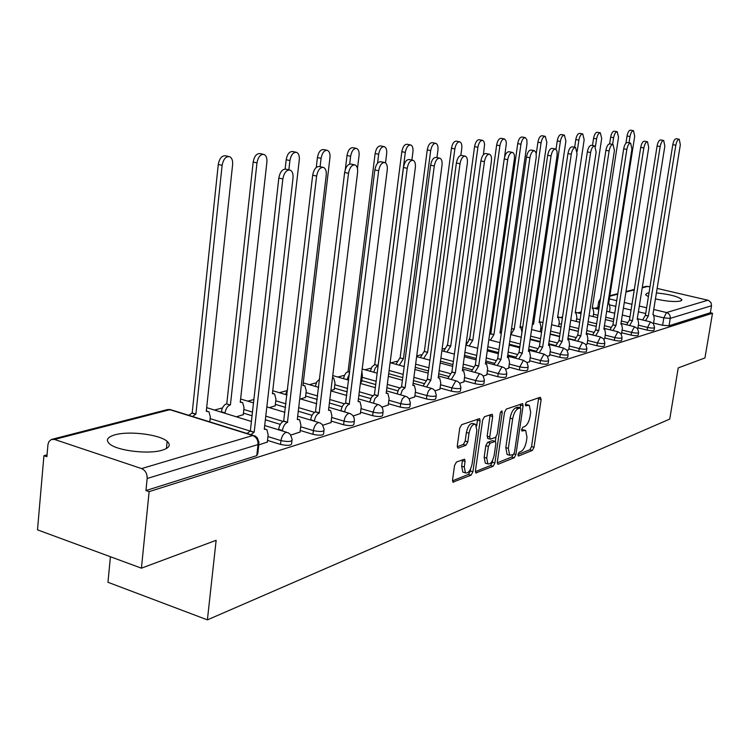 <?xml version="1.0" encoding="UTF-8"?>
<svg xmlns="http://www.w3.org/2000/svg" width="750" height="750" viewBox="0 0 750 750"><rect width="100%" height="100%" fill="white"/><g stroke="black" fill="none" stroke-linecap="round" stroke-linejoin="round"><path stroke-width="1.12" d="M517.959 454.491L518.606 455.991L532.359 450.441L534.028 447.291L541.153 399.469L540.281 397.238L526.547 402.028L525.356 404.25L525.656 405.806L529.294 405.291L530.681 412.35L530.081 416.381C529.059 421.688 527.25 425.072 524.644 426.544L522.844 427.219L521.644 429.45L521.934 430.969L525.675 430.406L526.987 437.306L526.397 441.309C525.375 446.588 523.566 449.991 520.959 451.519L519.159 452.241L517.959 454.491L529.884 449.728L531.553 446.569L538.716 397.781M655.444 298.912C666.441 301.359 674.784 302.081 680.484 301.05L681.788 299.541C678.113 296.503 669.647 294.3 656.409 292.922M649.003 292.884L647.025 293.212L645.6 294.788L648.403 296.653M162.225 450.197C169.444 447.891 171.084 444.947 167.156 441.356C159.731 434.531 129.206 430.688 115.031 434.803C107.194 437.091 105.422 440.156 109.716 444C117.441 450.825 148.744 454.509 162.225 450.197M456.459 462.019L454.556 465.469L452.541 479.953L452.972 482.147L471.066 475.181L472.913 471.788L480.122 420.928L479.644 418.641L461.672 424.659L459.759 428.091L457.303 445.744L457.772 448.012L458.409 448.069L465.938 445.275L467.812 441.872L469.031 433.209C470.503 426.759 472.688 423.778 475.594 424.294L476.859 430.397L472.116 463.941C470.597 470.494 468.375 473.484 465.441 472.894L464.278 467.016L465.066 461.4L464.625 459.178L456.459 462.019M712.5 313.256L704.953 357.938L678.225 367.913L669.741 419.081L207.403 619.866L216.141 540.309L141.431 568.181L149.128 491.634L712.5 313.256L710.344 312.741L711.525 305.738L670.237 318.384L663.806 317.887L654.225 315.591M497.316 462L497.728 464.147L498.3 464.184L514.219 457.762L515.934 454.537L523.088 405.816L522.647 403.594L506.278 409.097L504.506 412.359L497.316 462M493.125 466.275L475.866 472.95L475.444 470.775L482.644 420.038L484.481 416.7L492.216 414.244L492.675 416.512L489.75 436.969L490.191 439.191L495.441 437.475L497.231 434.184L500.278 413.053L501.891 410.784L502.209 412.369L494.906 462.975L493.125 466.275L490.575 465.516L475.387 471.619M141.431 568.181L37.5 529.847L43.922 455.691L47.044 454.856M597.788 307.509L594.647 308.353M581.259 311.934L577.847 312.844M562.556 316.941L560.381 317.522M543.028 322.162L542.212 322.378M466.753 342.562L466.247 342.703M444.506 348.516L442.097 349.163M421.228 354.75L416.728 355.95M396.853 361.266L390.834 362.878M371.306 368.1L364.997 369.788M344.484 375.281L337.884 377.044M316.303 382.819L309.375 384.675M286.659 390.75L279.375 392.7M253.875 399.516L247.753 401.156M222.478 407.916L214.369 410.091M110.428 556.744L107.962 582.281L207.403 619.866M149.128 491.634L145.95 490.556L147.159 478.5C147.244 473.653 145.388 470.344 141.581 468.581L54.516 439.444L51.253 439.537L48.966 441.591L47.981 444.375L46.884 456.703L43.922 455.691M710.344 312.741L669.028 325.763L662.606 325.284L653.55 323.091M646.031 286.406L649.988 286.762M657.141 288.422L708.459 300.356L711.066 302.7L711.525 305.738M603.881 339.103L604.669 338.7M585.9 344.616L587.062 344.1M567.15 350.363L568.716 349.716M547.575 356.363L549.572 355.584M527.109 362.644L529.575 361.706M505.706 369.206L508.688 368.109M483.291 376.078L486.825 374.803M459.778 383.287L463.931 381.816M435.113 390.844L439.922 389.175M409.191 398.794L414.731 396.891M360.516 382.312L361.584 381.816M381.909 407.156L388.247 405M330.928 390.534L334.228 389.419M353.175 415.969L360.384 413.541M300.6 398.953L305.466 397.397M322.856 425.269L331.022 422.531M269.334 407.644L275.184 405.806M290.822 435.084L300.047 432.019M236.306 416.822L243.263 414.666M258.797 444.9L267.309 442.05M291.956 440.784L291.675 443.128C291.853 445.5 288.131 445.941 280.528 444.441L267.497 440.381M323.972 430.8L323.681 433.191C323.775 435.394 320.194 435.778 312.928 434.334L300.234 430.463M280.284 424.378L265.359 419.822M252.047 415.763L243.441 413.137M354.281 421.35L353.972 423.778C354 425.822 350.541 426.159 343.594 424.772L331.209 421.069M312.047 415.341L298.266 411.216M285.553 407.419L275.353 404.372M382.997 412.397L382.688 414.844C382.65 416.756 379.303 417.047 372.647 415.706L360.562 412.162M342.159 406.762L329.4 403.022M317.25 399.459L305.625 396.047M410.259 403.894L409.931 406.369C409.856 408.141 406.613 408.394 400.219 407.109L388.416 403.706M370.744 398.616L358.894 395.203M347.259 391.847L334.387 388.144M436.163 395.822L435.825 398.297C435.703 399.956 432.572 400.172 426.422 398.934L414.891 395.672M397.903 390.863L386.878 387.741M375.722 384.572L361.744 380.616M460.819 388.134L460.472 390.619C460.312 392.175 457.275 392.353 451.359 391.163L440.081 388.022M423.75 383.466L413.466 380.606M402.75 377.616L388.688 373.697M484.303 380.812L483.956 383.297C483.759 384.75 480.816 384.9 475.106 383.756L464.081 380.728M448.369 376.416L438.759 373.781M428.456 370.959L415.219 367.322M506.709 373.828L506.344 376.303C506.128 377.672 503.269 377.794 497.766 376.688L486.975 373.772M471.853 369.684L462.844 367.256M452.934 364.575L440.466 361.2M528.094 367.153L527.728 369.628C527.494 370.903 524.709 371.016 519.394 369.947L508.828 367.125M494.269 363.253L485.822 360.994M476.269 358.453L464.503 355.322M548.541 360.787L548.175 363.244C547.913 364.444 545.212 364.528 540.066 363.497L529.716 360.778M515.681 357.084L507.75 355.003M498.534 352.584L487.425 349.659M568.097 354.684L567.731 357.131C567.459 358.256 564.825 358.331 559.837 357.328L549.703 354.694M536.166 351.188L528.703 349.247M519.816 346.941L509.306 344.213M586.838 348.844L586.462 351.272C586.172 352.341 583.612 352.387 578.784 351.422L568.837 348.872M555.788 345.525L548.756 343.725M540.159 341.522L530.212 338.972M604.791 343.247L604.416 345.647C604.125 346.659 601.622 346.697 596.934 345.759L587.184 343.294M574.584 340.097L567.956 338.419M559.641 336.319L550.209 333.928M541.613 331.753L540.328 331.425M622.022 337.875L621.647 340.256C621.337 341.212 618.909 341.231 614.353 340.331L604.791 337.931M592.612 334.884L586.35 333.319M578.306 331.303L569.363 329.072M561.047 326.981L558.628 326.381M638.569 332.719L638.194 335.081C637.875 335.981 635.503 335.991 631.078 335.109L621.694 332.794M654.469 327.759L654.094 330.103C653.775 330.956 651.459 330.956 647.147 330.103L637.931 327.844M145.95 490.556L256.762 455.644L257.803 453.628L258.881 444.206M597.6 308.728L598.716 301.481M524.822 430.162L521.625 429.581M528.488 405.066L525.328 404.475M520.163 407.822L520.613 404.1M497.269 462.825L511.697 457.031L513.253 454.603M513.309 454.575L514.509 452.316L520.8 409.472L520.491 407.916L518.222 408.572C515.55 410.016 513.694 413.447 512.653 418.866L508.35 448.369L509.653 455.241L513.309 454.575M518.072 407.316L520.153 407.887M508.069 454.781L507.122 454.5L505.809 447.628L510.103 418.153C511.144 412.734 513 409.303 515.681 407.859L517.612 407.184M487.931 438.534L487.162 436.219L490.134 414.731M495.975 437.1L495.356 441.356M492.638 460.266L492.356 462.216L494.906 462.975M486.722 458.072L487.856 463.884C490.641 464.381 492.759 461.466 494.212 455.138L495.872 443.606L495.441 441.403L490.2 443.128L488.391 446.456L486.722 458.072L484.153 457.312L485.287 463.125L486.169 463.387M495.122 441.309L492.309 440.616L494.878 441.356M484.153 457.312L485.813 445.697L487.622 442.378L492.309 440.616M490.575 465.516L492.356 462.216M463.828 472.406L462.834 472.106L461.663 466.228L462.497 459.703M474.684 424.031L472.969 423.544C470.062 423.028 467.869 426 466.397 432.45L469.031 433.209M457.256 446.737L463.303 444.506L465.188 441.103L466.397 432.45M476.691 425.972L477.553 419.119M452.494 480.816L468.478 474.394L470.325 471L470.616 468.947M609.45 311.934L610.041 308.128L609.244 303.984L608.578 304.003L634.706 136.209L633.506 130.706C631.941 130.819 630.769 132.759 630 136.537L629.025 142.8M598.125 309.197L599.381 305.953M625.941 143.222L627.066 135.984C627.834 132.206 629.006 130.266 630.581 130.153L633.506 130.706M653.456 323.672L654.253 318.788L653.541 314.606L652.903 314.634L680.325 144.834L679.266 139.284C677.766 139.416 676.622 141.394 675.825 145.219L648.337 315.984L645.553 320.691M642.628 319.978L645.413 315.281L672.806 144.647C673.603 140.822 674.747 138.844 676.256 138.722L679.266 139.284M648.337 315.984L645.413 315.281M593.156 316.594L593.775 312.553L592.941 308.344L592.228 308.363L618.525 137.353L617.259 131.747C615.628 131.85 614.419 133.828 613.631 137.7L612.6 144.412M609.619 143.85L610.65 137.128C611.438 133.266 612.647 131.287 614.288 131.184L617.259 131.747M576.225 321.441L576.872 317.156L576 312.881L575.241 312.891L601.688 138.544L600.356 132.825C598.65 132.919 597.403 134.944 596.597 138.9L595.453 146.456M592.491 145.519L593.569 138.319C594.375 134.362 595.631 132.347 597.337 132.253L600.356 132.825M637.791 328.706L638.634 323.475L637.894 319.237L637.209 319.266L664.837 146.166L663.713 140.512C662.147 140.634 660.966 142.65 660.15 146.569L632.466 320.663L629.578 325.509M626.606 324.778L629.484 319.941L657.094 145.978C657.9 142.069 659.091 140.053 660.656 139.931L663.713 140.512M632.466 320.663L629.484 319.941M621.553 333.684L622.388 328.359L621.609 324.056L620.887 324.075L648.722 147.544L647.522 141.788C645.891 141.9 644.663 143.953 643.837 147.966L615.947 325.538L612.966 330.534M609.938 329.784L612.928 324.797L640.725 147.366C641.55 143.362 642.778 141.309 644.419 141.197L647.522 141.788M615.947 325.538L612.928 324.797M558.609 326.484L559.294 321.938L558.375 317.597L557.569 317.606L584.166 139.781L582.759 133.95C580.978 134.034 579.684 136.097 578.859 140.147L577.219 151.209M574.641 147.281L575.794 139.556C576.609 135.506 577.903 133.444 579.694 133.369L582.656 133.931M532.444 323.719L533.597 324L532.284 324.834M540.281 331.753L540.994 326.916L540.037 322.509L539.166 322.519L565.903 141.066L564.412 135.131C562.556 135.197 561.216 137.306 560.372 141.459L533.597 324M556.022 149.306L557.259 140.85C558.094 136.697 559.444 134.597 561.3 134.522L564.3 135.103M511.566 328.509L514.191 329.184L510.788 334.584M510.694 334.556L521.222 337.256L521.925 332.109L520.931 327.638L519.994 327.628L546.863 142.406L545.288 136.35C543.347 136.406 541.95 138.562 541.087 142.819L514.191 329.184M536.278 153.647L537.919 142.191C538.772 137.944 540.178 135.787 542.128 135.741L545.147 136.322M604.641 338.869L605.494 333.441L604.678 329.062L603.9 329.091L631.922 148.987L630.656 143.119C628.959 143.212 627.684 145.322 626.841 149.428L598.753 330.6L595.659 335.766M592.594 334.997L595.688 329.841L623.681 148.819C624.516 144.713 625.791 142.613 627.506 142.509L630.562 143.1M598.753 330.6L595.688 329.841M587.034 344.269L587.888 338.728L587.034 334.284L586.2 334.303L614.419 150.497L613.078 144.497C611.297 144.591 609.975 146.738 609.113 150.947L580.837 335.887L577.631 341.212M574.509 340.425L577.725 335.1L605.897 150.328C606.759 146.119 608.081 143.972 609.872 143.887L612.956 144.478M580.837 335.887L577.725 335.1M568.688 349.894L569.541 344.241L568.65 339.731L567.75 339.741L596.147 152.062L594.722 145.95C592.856 146.025 591.487 148.219 590.606 152.541L562.163 341.391L558.825 346.903M555.666 346.088L559.003 340.584L587.344 151.894C588.225 147.581 589.594 145.388 591.469 145.312L594.591 145.922M562.163 341.391L559.003 340.584M489.563 334.5L490.828 333.778L493.941 334.584L490.416 340.172M501.309 333.178L500.006 332.963L526.987 143.812L526.856 139.669L525.319 137.634C523.284 137.662 521.831 139.866 520.959 144.234L493.941 334.584M490.828 333.778L517.734 143.597C518.616 139.238 520.069 137.034 522.112 136.997L525.159 137.597M549.544 355.763L550.406 349.988L549.469 345.413L548.503 345.422L577.069 153.703L575.559 147.459C573.6 147.516 572.175 149.766 571.275 154.2L542.663 347.137L539.203 352.847M535.988 352.003L539.456 346.312L567.956 153.544C568.856 149.109 570.281 146.869 572.25 146.812L575.4 147.431M542.663 347.137L539.456 346.312M465.975 345.178L469.434 339.45L472.809 340.219L469.144 346.012M504.516 157.397L506.353 143.325L505.912 140.588L504.459 138.966C502.322 138.984 500.813 141.234 499.913 145.725L472.809 340.219M469.65 339.394L496.65 145.069C497.541 140.588 499.059 138.338 501.197 138.319L504.272 138.928M529.547 361.894L530.419 355.997L529.434 351.347L528.403 351.347L557.109 155.419L557.025 151.144L555.516 149.044C553.462 149.081 551.981 151.378 551.053 155.934L522.3 353.147L518.691 359.053M515.428 358.191L519.038 352.294L547.688 155.259C548.606 150.712 550.097 148.416 552.15 148.378L555.337 149.006M522.3 353.147L519.038 352.294M443.691 351.253L447.3 345.319L450.731 346.116L446.906 352.116M483.422 154.669L484.594 144.197L483.966 141.609L482.644 140.363C480.403 140.363 478.819 142.659 477.9 147.281L450.731 346.116M447.516 345.262L474.581 146.606C475.5 141.994 477.075 139.697 479.325 139.706L482.428 140.325M508.659 368.297L509.531 362.269L508.509 357.553L507.384 357.544L536.231 157.209L536.119 152.859L534.544 150.703C532.388 150.712 530.841 153.066 529.894 157.753L501 359.419L497.25 365.55M493.931 364.669L497.691 358.547L526.462 157.059C527.409 152.381 528.956 150.037 531.122 150.019L534.338 150.656M501 359.419L497.691 358.547M420.384 357.619L424.134 351.459L427.631 352.275L423.647 358.509M460.819 155.4L461.766 148.416C462.113 144.787 461.466 142.594 459.806 141.834C457.444 141.797 455.794 144.159 454.847 148.903L427.631 352.275M424.359 351.403L451.472 148.219C452.409 143.475 454.069 141.122 456.431 141.159L459.553 141.778M486.797 375L487.669 368.841L486.609 364.05L485.391 364.022L514.359 159.084C514.753 155.409 514.153 153.188 512.569 152.438C510.3 152.428 508.678 154.838 507.712 159.656L478.706 366L474.797 372.366M471.422 371.447L475.341 365.091L504.225 158.944C505.191 154.134 506.812 151.725 509.091 151.734L512.325 152.391M478.706 366L475.341 365.091M395.972 364.294L399.881 357.891L403.434 358.725L399.291 365.203M436.941 157.584L437.934 150.094C438.281 146.409 437.587 144.169 435.863 143.372C433.378 143.306 431.653 145.716 430.688 150.609L403.434 358.725M400.125 357.825L427.256 149.906C428.222 145.013 429.947 142.603 432.441 142.678L435.572 143.316M463.903 382.022L464.775 375.722L463.669 370.856L462.356 370.819L491.419 161.053C491.803 157.312 491.175 155.053 489.525 154.256C487.134 154.219 485.437 156.684 484.434 161.653L455.344 372.881L451.266 379.5M447.834 378.562L451.922 371.953L480.891 160.931C481.884 155.963 483.581 153.497 485.981 153.544L489.234 154.2M455.344 372.881L451.922 371.953M370.378 371.297L371.925 366.928L374.709 364.556L378.084 365.494L375.3 367.866L373.753 372.234M411.872 160.059L412.931 151.866C413.269 148.116 412.547 145.828 410.747 144.984C408.122 144.881 406.312 147.356 405.319 152.4L378.084 365.494M374.709 364.556L401.831 151.678C402.825 146.634 404.634 144.169 407.259 144.272L410.4 144.919M439.894 389.381L440.775 382.931L439.631 378L438.188 377.944L467.325 163.125C467.709 159.328 467.044 157.003 465.319 156.178C462.797 156.103 461.025 158.625 459.994 163.753L430.837 380.109L426.581 387M423.094 386.025L427.359 379.144L456.384 163.003C457.406 157.884 459.188 155.363 461.719 155.438L464.991 156.103M430.837 380.109L427.359 379.144M343.519 378.647L344.484 375.291L346.2 372.694L348.047 371.625L349.716 372.103M361.566 382.013L362.381 375.525L361.884 371.456M385.509 162.909L386.663 153.713C387 149.916 386.231 147.572 384.366 146.681C381.591 146.541 379.697 149.072 378.666 154.284L377.559 163.209M349.5 373.791L346.95 379.622M348.047 371.625L375.122 153.534C376.144 148.331 378.047 145.8 380.822 145.95L383.953 146.597M414.703 397.106L415.575 390.506L414.394 385.5L412.828 385.416L442.003 165.3C442.378 161.438 441.666 159.066 439.884 158.194C437.213 158.072 435.347 160.659 434.288 165.966L405.103 387.694L402.234 390.253L400.65 394.884M397.106 393.881L398.691 389.25L401.559 386.7L430.613 165.188C431.672 159.9 433.538 157.312 436.209 157.434L439.491 158.109M405.103 387.694L401.559 386.7M334.2 389.616L335.016 382.969L333.684 377.953L332.494 377.681M357.469 168.553L359.044 155.662C359.372 151.8 358.566 149.409 356.616 148.472C353.681 148.275 351.684 150.872 350.625 156.263L349.678 164.044M315.3 386.381L316.894 381.703L319.697 379.144M345.338 169.388L347.016 155.494C348.075 150.113 350.072 147.516 353.016 147.722L356.137 148.369M388.219 405.225L389.1 398.466L387.881 393.394L386.156 393.281L415.341 167.587C415.706 163.669 414.966 161.241 413.1 160.322C410.269 160.144 408.309 162.806 407.213 168.291L378.038 395.681L375 398.363L373.378 403.191M369.769 402.15L371.4 397.331L374.428 394.641L403.472 167.494C404.559 162.019 406.528 159.366 409.369 159.534L412.631 160.219M378.038 395.681L374.428 394.641M305.438 397.613L306.253 390.797L304.884 385.725L302.925 385.547L329.953 157.716C330.272 153.797 329.419 151.35 327.403 150.366C324.281 150.103 322.181 152.766 321.084 158.344L320.1 166.688M285.609 394.537L287.719 388.941M316.256 167.447L317.409 157.556C318.506 151.978 320.616 149.325 323.738 149.588L326.822 150.244M360.356 413.766L361.228 406.837L359.981 401.709L358.087 401.559L387.244 170.006C387.6 166.022 386.812 163.537 384.872 162.562C381.863 162.328 379.8 165.056 378.666 170.738L349.247 404.166C346.922 405.234 345.394 407.775 344.672 411.816L341.006 410.728C341.728 406.706 343.256 404.156 345.581 403.097L374.85 169.922C375.984 164.241 378.056 161.522 381.075 161.756L384.319 162.441M349.528 404.081L345.872 403.012M275.156 406.031L275.963 399.047L274.575 393.909L272.419 393.684L299.278 159.881C299.587 155.916 298.688 153.403 296.597 152.363C293.278 152.016 291.047 154.753 289.913 160.547L288.853 169.809M285.131 169.012L286.181 159.731C287.316 153.938 289.547 151.219 292.866 151.556L295.903 152.213M330.994 422.766L331.866 415.659L330.6 410.475L328.509 410.278L357.572 172.547C357.928 168.516 357.094 165.975 355.078 164.934C351.881 164.625 349.688 167.428 348.506 173.334L319.181 413.025C316.725 414.141 315.131 416.766 314.4 420.909L310.669 419.784C311.4 415.65 312.994 413.025 315.45 411.919L344.634 172.481C345.806 166.584 348 163.791 351.216 164.1L354.413 164.794M319.481 412.941L315.75 411.834M221.334 412.228L221.381 411.778C222.094 407.606 223.781 404.972 226.444 403.866L230.1 404.972C227.438 406.078 225.75 408.722 225.037 412.903L224.991 413.344M243.244 414.9L244.041 407.728L242.634 402.562L240.244 402.272L266.878 162.169C267.178 158.156 266.241 155.588 264.066 154.472C260.531 154.041 258.169 156.844 256.978 162.872L230.419 404.887M226.772 403.781L253.181 162.028C254.362 156.009 256.734 153.216 260.278 153.647L263.231 154.284M300.019 432.262L300.881 424.969L299.597 419.738L297.291 419.484L326.212 175.247C326.55 171.159 325.678 168.553 323.588 167.447C320.175 167.053 317.85 169.922 316.622 176.072L287.438 422.391C284.841 423.553 283.172 426.262 282.431 430.519L278.634 429.347C279.375 425.1 281.044 422.4 283.641 421.238L312.675 175.191C313.903 169.059 316.228 166.191 319.65 166.594L322.781 167.269M287.747 422.297L283.95 421.144M188.803 415.341L192.178 412.95L195.891 414.103L192.525 416.494M209.803 421.875L210.328 416.906L208.922 411.703L206.278 411.328L232.613 164.588C232.903 160.528 231.919 157.903 229.669 156.713C225.881 156.169 223.369 159.047 222.131 165.328L195.891 414.103M192.178 412.95L218.269 164.456C219.506 158.184 222.019 155.316 225.816 155.859L228.647 156.487M267.281 442.303L268.144 434.812L266.85 429.553L264.281 429.216L293.006 178.097C293.334 173.963 292.416 171.3 290.259 170.119C286.594 169.612 284.128 172.566 282.834 178.969L254.184 432.188L250.894 434.672M247.031 433.472L250.331 430.988L278.822 178.069C280.097 171.666 282.572 168.722 286.247 169.228L289.275 169.903M254.184 432.188L250.331 430.988M518.109 455.85L518.606 455.991M521.812 430.856L522.281 430.988M141.581 468.581L252.797 435.525L169.866 409.688L54.516 439.444M662.606 325.284L663.806 317.887L666.525 312.544L707.981 300.216M645.694 313.538L638.4 311.794M631.059 310.031L623.391 308.184M615.816 306.366L609.966 304.959M609.366 298.912L616.706 300.666M624.291 302.475L631.969 304.303M639.319 306.056L646.613 307.791M653.738 309.497L666.525 312.544C669.197 313.481 670.434 315.422 670.237 318.384L669.028 325.763M648.113 286.322L642.225 287.841M634.256 289.894L625.931 292.041M617.728 294.159L609.788 296.212M280.528 444.441L280.978 440.616L267.938 436.566M250.144 431.044L210.15 418.631M312.928 434.334L313.378 430.613L300.675 426.75M283.153 421.425L265.781 416.147M252.459 412.097L243.844 409.481M343.594 424.772L344.044 421.144L331.65 417.45M314.531 412.35L298.688 407.634M285.975 403.847L275.766 400.809M372.647 415.706L373.097 412.172L361.003 408.637M344.363 403.772L329.822 399.525M317.662 395.972L306.038 392.578M400.219 407.109L400.678 403.659L388.866 400.266M372.712 395.634L359.325 391.791M347.681 388.444L334.8 384.75M426.422 398.934L426.881 395.569L415.341 392.316M399.684 387.891L387.309 384.403M376.144 381.253L362.156 377.306M451.359 391.163L451.809 387.872L440.531 384.741M425.363 380.531L413.897 377.344M403.172 374.372L389.109 370.463M475.106 383.756L475.566 380.541L464.531 377.522M449.85 373.509L439.191 370.594M428.888 367.781L415.641 364.163M497.766 376.688L498.216 373.547L487.416 370.641M473.203 366.806L463.275 364.134M453.366 361.462L440.878 358.106M519.394 369.947L519.844 366.863L509.269 364.059M495.516 360.413L486.253 357.947M476.691 355.416L464.916 352.284M540.066 363.497L540.506 360.487L530.156 357.778M516.844 354.291L508.181 352.013M498.966 349.603L487.838 346.688M559.837 357.328L560.288 354.384L550.144 351.759M537.253 348.422L529.134 346.322M520.237 344.025L509.719 341.306M578.784 351.422L579.225 348.534L569.278 345.994M556.791 342.806L549.178 340.866M540.581 338.672L530.625 336.122M596.934 345.759L597.375 342.928L587.625 340.472M575.522 337.416L568.378 335.616M560.062 333.516L550.631 331.134M542.016 328.959L540.741 328.641M614.353 340.331L614.784 337.556L605.222 335.166M593.494 332.241L586.772 330.562M578.728 328.556L569.784 326.325M561.45 324.253L559.041 323.644M631.078 335.109L631.509 332.391L622.116 330.075M610.753 327.272L604.425 325.706M596.625 323.784L588.141 321.694M580.078 319.706L576.619 318.853M647.147 330.103L647.578 327.431L638.362 325.181M627.328 322.491L621.366 321.028M613.809 319.191L605.747 317.222M597.938 315.309L593.522 314.231M654.525 327.431C654.206 328.284 651.891 328.284 647.578 327.431L650.372 321.966L653.409 323.616L654.525 327.431M638.625 332.362C638.316 333.263 635.944 333.272 631.509 332.391L634.397 326.803L637.491 328.491L638.625 332.362M622.087 337.491C621.778 338.438 619.35 338.456 614.784 337.556L617.766 331.847L620.934 333.562L622.087 337.491M604.856 342.825C604.566 343.828 602.062 343.866 597.375 342.928L600.45 337.087L603.684 338.85L604.856 342.825M586.903 348.394C586.622 349.453 584.062 349.5 579.225 348.534L582.394 342.562L585.712 344.363L586.903 348.394M568.181 354.188C567.9 355.312 565.275 355.378 560.288 354.384L563.569 348.263L566.962 350.109L568.181 354.188M548.625 360.244C548.362 361.434 545.662 361.519 540.506 360.487L543.909 354.225L547.378 356.109L548.625 360.244M528.178 366.562C527.944 367.828 525.159 367.931 519.844 366.863L523.359 360.45L526.922 362.391L528.178 366.562M506.803 373.172C506.578 374.522 503.719 374.653 498.216 373.547L501.863 366.966L503.841 367.5L505.519 368.953L506.803 373.172M484.406 380.091C484.219 381.534 481.266 381.684 475.566 380.541L479.344 373.781L481.416 374.353L483.103 375.825L484.406 380.091M460.931 387.338C460.772 388.884 457.734 389.053 451.809 387.872L455.747 380.934L457.425 381.272L459.6 383.044L460.931 387.338M436.284 394.941C436.163 396.591 433.031 396.797 426.881 395.569L428.419 390.938L430.969 388.444L432.759 388.809L434.944 390.609L436.284 394.941M410.391 402.928C410.306 404.691 407.072 404.934 400.678 403.659L402.262 398.906L404.934 396.328L406.856 396.741L409.031 398.569L410.391 402.928M383.137 411.328C383.109 413.222 379.762 413.503 373.097 412.172L374.747 407.288L377.541 404.634L379.097 404.841L381.394 406.5L382.622 408.459L383.137 411.328M354.431 420.159C354.459 422.203 351 422.522 344.044 421.144C344.775 417.066 346.322 414.478 348.675 413.381L350.4 413.634L352.678 415.331L353.897 417.3L354.431 420.159M324.131 429.478C324.234 431.672 320.644 432.047 313.378 430.613C314.119 426.422 315.741 423.75 318.225 422.606L320.147 422.925L322.387 424.65L324.131 429.478M292.125 439.322C292.303 441.675 288.581 442.106 280.978 440.616C281.728 436.312 283.416 433.556 286.041 432.356L288.197 432.75L290.381 434.513L292.125 439.322M251.4 421.453L206.672 407.644M599.916 302.475L598.669 301.781L600.534 298.5M256.762 455.644L258.019 444.562L147.159 478.5M259.059 442.594L258.019 444.562C258.15 440.109 256.406 437.1 252.797 435.525L255.188 436.012L257.325 437.803L259.059 442.594M170.794 409.584L167.653 409.537L172.369 410.222L253.284 435.422M52.2 439.247L167.044 409.688M521.625 429.609L524.091 430.312M525.319 404.513L527.794 405.197M538.659 398.784L541.153 399.469M531.553 446.569L534.028 447.291M529.884 449.728L532.359 450.441M520.556 405.122L523.088 405.816M513.938 453.956L515.934 454.537M511.697 457.031L514.219 457.762M497.55 463.969L498.3 464.184M515.681 407.859L518.222 408.572M510.103 418.153L512.653 418.866M505.809 447.628L508.35 448.369M475.678 472.753L476.484 472.997M490.087 415.781L492.675 416.512M487.162 436.219L489.75 436.969M500.588 411.909L502.209 412.369M487.622 442.378L490.2 443.128M485.813 445.697L488.391 446.456M462.45 460.622L465.066 461.4M461.663 466.228L464.278 467.016M465.188 441.103L467.812 441.872M463.303 444.506L465.938 445.275M457.584 447.825L458.409 448.069M477.506 420.178L480.122 420.928M470.325 471L472.913 471.788M468.478 474.394L471.066 475.181M452.784 481.941L453.647 482.213M627.066 135.984L630 136.537M648.188 316.031L645.262 315.328M675.825 145.219L672.806 144.647M610.65 137.128L613.631 137.7M593.569 138.319L596.597 138.9M632.306 320.709L629.334 319.988M660.15 146.569L657.094 145.978M615.788 325.584L612.769 324.844M643.837 147.966L640.725 147.366M575.794 139.556L578.859 140.147M532.434 323.803L533.409 324.056M557.259 140.85L560.372 141.459M511.547 328.612L513.994 329.231M537.919 142.191L541.087 142.819M598.584 330.656L595.519 329.887M626.841 149.428L623.681 148.819M580.669 335.934L577.556 335.156M609.113 150.947L605.897 150.328M561.975 341.447L558.816 340.641M590.606 152.541L587.344 151.894M490.631 333.834L493.744 334.631M517.734 143.597L520.959 144.234M542.475 347.194L539.259 346.369M571.275 154.2L567.956 153.544M469.434 339.45L472.603 340.275M496.65 145.069L499.913 145.725M522.103 353.203L518.841 352.35M551.053 155.934L547.688 155.259M447.3 345.319L450.506 346.172M474.581 146.606L477.9 147.281M500.794 359.484L497.475 358.603M529.894 157.753L526.462 157.059M424.134 351.459L427.397 352.341M451.472 148.219L454.847 148.903M478.491 366.056L475.116 365.156M507.712 159.656L504.225 158.944M399.881 357.891L403.2 358.791M427.256 149.906L430.688 150.609M455.119 372.947L451.688 372.019M484.434 161.653L480.891 160.931M374.456 364.631L377.831 365.559M401.831 151.678L405.319 152.4M430.603 380.175L427.116 379.219M459.994 163.753L456.384 163.003M347.784 371.7L349.697 372.234M375.122 153.534L378.666 154.284M404.85 387.769L401.306 386.775M434.288 165.966L430.613 165.188M347.016 155.494L350.625 156.263M377.766 395.756L374.166 394.725M407.213 168.291L403.472 167.494M285.628 394.406L287.025 394.819M317.409 157.556L321.084 158.344M349.247 404.166L345.581 403.097M378.666 170.738L374.85 169.922M286.181 159.731L289.913 160.547M319.181 413.025L315.45 411.919M348.506 173.334L344.634 172.481M226.444 403.866L230.1 404.972M221.381 411.778L225.037 412.903M253.181 162.028L256.978 162.872M287.438 422.391L283.641 421.238M316.622 176.072L312.675 175.191M191.841 413.044L195.553 414.188M218.269 164.456L222.131 165.328M253.856 432.291L249.994 431.091M282.834 178.969L278.822 178.069M681.638 300.506L681.788 299.541M166.425 448.519L167.156 441.356M592.322 307.791L598.856 309.375M606.666 311.269L614.738 313.219M622.312 315.056L629.972 316.913M637.303 318.684L650.672 321.928M575.334 312.234L581.006 313.622M589.069 315.591L597.572 317.672M605.372 319.584L613.434 321.553M620.991 323.409L634.706 326.766M557.681 316.847L562.388 318.019M570.731 320.081L579.684 322.294M587.737 324.291L596.222 326.391M604.012 328.322L618.094 331.8M539.297 321.647L542.962 322.575M551.587 324.731L561.028 327.094M569.353 329.175L578.288 331.416M586.331 333.431L600.788 337.05M520.134 326.653L522.675 327.291M531.591 329.55L541.556 332.081M550.163 334.256L559.594 336.647M567.9 338.747L582.759 342.516M491.081 332.006L489.572 334.444M500.166 331.856L501.45 332.184M530.128 339.544L540.075 342.094M548.672 344.297L563.944 348.216M469.847 337.941L468.825 339.741M488.822 339.759L499.959 342.647M509.184 345.047L519.694 347.775M528.581 350.081L544.303 354.169M447.638 344.325L447.122 345.375M465.909 345.159L477.694 348.263M487.266 350.775L498.375 353.709M507.591 356.128L523.772 360.384M441.881 350.775L454.369 354.103M464.297 356.756L476.062 359.897M485.616 362.447L502.294 366.9M416.644 356.606L429.9 360.197M440.222 362.991L452.691 366.375M462.6 369.056L479.794 373.716M390.113 362.681L404.203 366.553M414.938 369.506L428.166 373.144M438.459 375.975L456.206 380.859M362.194 369L377.175 373.191M388.35 376.312L402.403 380.241M413.109 383.241L431.447 388.359M332.747 375.591L348.712 380.128M360.375 383.438L375.319 387.684M386.475 390.853L405.431 396.244M303.244 382.894L318.703 387.366M330.881 390.891L346.8 395.503M358.434 398.869L378.047 404.541M272.756 390.75L287.016 394.95M299.747 398.7L316.734 403.716M328.875 407.288L349.191 413.278M240.609 399.009L253.5 402.881M266.831 406.894L284.981 412.35M297.675 416.175L318.741 422.503M264.703 425.541L286.556 432.253M646.481 286.294L642.3 287.362M634.331 289.416L626.016 291.562M617.803 293.672L609.862 295.716M517.95 407.213L520.303 407.859M507.122 454.5L509.653 455.241M487.613 438.441L490.191 439.191M485.287 463.125L487.856 463.884M462.834 472.106L465.441 472.894M575.269 312.703L575.737 312.816M557.597 317.409L558.084 317.531M539.194 322.303L539.709 322.434M520.031 327.403L520.566 327.544M604.397 328.997L603.928 328.884M586.725 334.209L586.238 334.088M568.303 339.647L567.788 339.516M500.034 332.728L500.597 332.869M549.075 345.309L548.541 345.178M528.994 351.234L528.441 351.084M508.003 357.422L507.422 357.272M486.047 363.9L485.428 363.741M463.031 370.688L462.394 370.509M438.9 377.803L438.234 377.616M413.559 385.266L412.866 385.078M386.925 393.122L386.203 392.916M302.972 385.162L303.741 385.387M358.875 401.391L358.144 401.175M272.466 393.291L273.253 393.516M329.316 410.1L328.556 409.875M240.291 401.85L241.097 402.094M298.106 419.297L297.338 419.062M206.316 410.897L207.131 411.15M265.116 429.019L264.337 428.775"/></g></svg>
